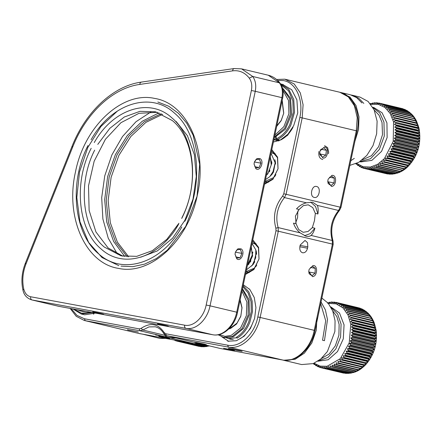 <?xml version="1.0" encoding="UTF-8"?>
<svg xmlns="http://www.w3.org/2000/svg" width="442" height="442" viewBox="0 0 442 442"><rect width="100%" height="100%" fill="white"/><g stroke="black" fill="none" stroke-linecap="round" stroke-linejoin="round"><path stroke-width="0.66" d="M182.01 217.541C199.16 184.38 194.618 138.766 172.358 120.589L155.507 111.793L139.976 111.323L124.307 117.003L109.826 128.346L97.765 144.396M94.268 142.562C113.008 108.92 149.495 97.234 171.739 117.749C194.867 136.622 199.557 184.054 181.695 218.47M157.391 112.29L138.992 113.312L120.964 122.677L105.417 139.291L94.157 161.214L88.505 185.883L89.124 210.42L95.931 231.962L108.146 247.984L123.119 256.283M178.927 223.265L166.866 239.321L152.391 250.664L136.722 256.343L121.185 255.874L104.334 247.078C82.079 228.901 77.538 183.281 94.682 150.125M184.883 221.232C204.154 184.308 199.165 133.263 174.303 112.975C150.396 90.919 111.157 103.561 91.08 139.794M140.661 257.227L157.319 250.923L172.524 238.255L184.806 220.442L192.988 199.198L196.281 176.562L194.375 154.717L187.447 135.755L176.17 121.5M178.618 224.199C159.871 257.841 123.39 269.526 101.146 249.006C78.019 230.133 73.328 182.701 91.185 148.291M88.002 145.523C68.731 182.452 73.715 233.498 98.577 253.78C122.489 275.841 161.728 263.194 181.8 226.961M229.857 327.831L231.376 327.367L237.017 323.13L240.857 316.019L241.94 307.798L240 300.494M240.144 299.809L242.028 307.72L240.741 316.466L236.592 323.975L230.558 328.461L228.718 329.014M241.978 291.112L246.879 301.969L246.371 315.616L240.592 327.964L231.282 335.334L225.017 336.356L219.177 334.528M218.072 334.754L223.365 337.296L232.155 336.572L242.133 328.539L248.111 315.091L248.189 300.494L242.343 289.377M223.365 337.296L224.508 337.572L233.299 336.843L243.525 328.472L249.432 314.483L249.039 299.577L242.476 288.753M276.808 125.815L281.211 120.417L283.687 113.296L282.051 100.936M282.195 100.251L283.731 113.18L281.189 120.638L276.686 126.401M282.963 90.45L288.51 100.461L288.897 113.76L283.858 126.699L274.852 135.097M274.471 136.91L284.703 128.257L290.455 114.03L289.681 98.831L282.504 88.256M274.316 137.655L285.361 129.213L291.598 114.307L290.532 98.218L282.344 87.715M242.901 286.714L248.122 292.941L251.039 301.648L251.271 311.687L248.785 321.732C245.945 328.765 241.84 333.931 236.476 337.229M231.227 339.439L227.89 338.368M221.812 336.826L228.829 341.423M227.669 341.196L236.393 340.749L244.095 336.235L250.459 328.434L254.592 318.439L255.929 307.638L254.277 297.532L249.868 289.532L243.315 284.753M277.637 80.472L283.377 80.566C295.947 82.422 303.847 100.08 299.864 117.401L283.764 193.8L282.642 196.104C274.957 205.795 272.703 216.492 275.88 228.194L275.985 230.718L257.813 316.958C254.47 334.401 239.995 347.931 227.613 345.18L165.739 333.765L164.186 332.588C158.103 323.605 150.429 322.19 141.158 328.34L139.247 328.876L84.428 318.759L76.958 315.4L71.162 308.621M264.498 184.248L272.935 179.303L278.04 168.756L277.598 157.181L271.797 149.606M245.487 274.46L253.929 269.515L259.029 258.962L258.592 247.393L252.785 239.818M273.388 142.048L280.25 140.114L287.565 135.346L292.991 127.495M281.239 85.063L288.532 90.809L292.814 100.638L293.261 112.671L289.786 124.611C286.504 131.351 282.112 136.042 276.615 138.683L277.3 139.595L276.686 139.672L279.355 140.307L280.25 140.114L287.908 134.246L293.67 125.699L297.759 112.876L296.908 99.909L291.726 89.748L283.261 84.798M84.665 314.798L95.328 313.08M90.511 312.19L81.599 313.207L73.764 309.096M245.713 273.377L253.957 269.117L259.001 259.012L258.437 247.868L252.537 241M264.725 183.165L272.968 178.905L278.012 168.8L277.449 157.661L271.548 150.788M314.24 197.414C319.085 198.928 321.533 187.314 316.544 186.48C311.704 184.971 309.251 196.585 314.24 197.414L314.378 197.447M318.925 151.451C318.339 156.054 319.632 158.739 322.804 159.507C319.632 158.744 318.339 156.059 318.925 151.446M328.456 153.717L328.655 152.136L327.61 147.65L324.577 145.667L327.61 147.65L328.655 152.136L328.456 153.722M322.98 158.12L319.715 152.943L320.107 150.833L324.4 147.048C329.494 147.07 327.992 158.811 322.98 158.12M319.726 152.822L319.92 154.678L322.549 157.28L325.793 155.092L326.411 150.297L323.776 147.694L320.533 149.882L320.102 150.86M325.793 155.092L319.798 153.987M326.411 150.297L320.986 149.297M331.494 186.441L327.754 181.27L328.146 179.159L331.964 175.38C337.102 174.551 336.605 186.275 331.494 186.441M327.765 181.126L328.119 183.496L330.997 185.601L334.08 182.916L334.285 178.132L331.406 176.026L328.163 179.12M334.08 182.916L327.782 181.756M334.285 178.132L329.461 177.242M283.764 193.8L286.084 194.292L302.184 117.892L356.302 130.782L340.202 207.182L286.084 194.292L284.477 197.58L306.428 202.806L312.621 202.221L317.406 205.419L338.594 210.469C331.412 219.536 329.301 229.542 332.268 240.487L332.417 244.1L314.245 330.34L260.134 317.45L278.305 231.21L332.417 244.1C333.456 244.354 333.439 244.382 332.362 244.194M306.428 202.806C302.61 203.806 299.3 205.828 296.494 208.878L299.085 209.497L303.389 205.618L308.245 204.823L312.759 207.596L315.339 213.37L317.931 213.989C318.395 210.37 318.218 207.513 317.406 205.419M317.931 213.989L315.538 206.502L310.66 202.071M297.825 210.922L297.588 217.575L295.72 222.702M299.085 209.497L295.4 216.149L296.079 223.751L293.488 223.138C294.831 227.089 297.035 230.315 300.101 232.823L278.151 227.597L278.305 231.21L275.985 230.718M304.472 235.73L310.185 233.636L314.925 228.243L312.339 227.624L314.455 220.685L315.339 213.37M312.339 227.624L308.035 231.509L303.173 232.304L298.665 229.525L296.079 223.751M282.67 360.009L282.598 359.998C296.383 362.932 311.544 348.65 315.019 330.555L333.191 244.315L333.03 241.039L332.268 240.487L311.08 235.437C312.632 234.022 313.914 231.625 314.925 228.243M311.08 235.437C309.765 236.409 308.046 236.663 305.908 236.205L300.101 232.823M306.334 236.293L305.908 236.205M302.577 252.774C304.958 253.001 306.615 251.481 307.538 248.211L307.825 246.846L307.494 242.636L305.03 240.442L300.206 245.028L299.919 246.398C299.444 249.774 300.328 251.896 302.577 252.774L302.715 252.802M312.483 276.648L308.743 271.482L309.135 269.371L312.953 265.592C318.091 264.764 317.594 276.482 312.483 276.648M308.754 271.338L309.107 273.708L311.986 275.814L315.069 273.128L315.273 268.338L312.395 266.239L309.151 269.333M315.069 273.128L308.77 271.968M315.273 268.338L310.45 267.449M206.303 344.633L194.381 342.147M204.685 344.185L196.044 342.39M240.017 350.965C246.642 352.202 236.525 349.793 230.492 348.694C223.867 347.456 233.989 349.871 240.017 350.965L242.094 351.268M230.492 348.694L228.42 348.39M224.321 348.484L233.636 350.291L223.514 348.235M233.636 350.291L234.442 350.534M175.706 337.859C169.905 338.075 166.242 337.202 164.728 335.246L142.777 330.019L141.158 328.34M164.927 337.058L157.302 335.24L166.584 337.301M157.302 335.24L155.645 334.997M159.595 336.539L168.91 338.345L158.788 336.29M168.91 338.345L169.717 338.594M164.485 334.522L164.728 335.246M128.213 330.03L137.528 331.843L127.406 329.782M137.528 331.843L138.335 332.086M276.615 138.683L275.996 137.539L276.311 136.882M273.974 139.285L275.885 139.097M340.843 92.533L350.014 97.135L356.031 105.555L359.003 116.859L358.539 129.495L354.898 141.318M349.826 165.385L358.76 162.347L366.832 155.44L373.048 145.523L376.639 133.81L377.109 121.169L374.131 109.87L368.114 101.445L359.882 97.041L352.263 95.223L358.6 98.118L363.838 103.395M351.324 95.03L352.263 95.229M361.932 102.942L356.694 97.665L350.357 94.776L341.782 92.732M354.318 158.363L350.81 160.722M226.448 337.887L228.321 338.478L237.111 337.754M317.024 317.163L316.234 330.378L311.814 342.992L304.405 353.13L295.107 359.296L283.537 360.252L301.643 364.562L313.207 363.606L320.853 358.948L327.411 351.512L334.881 331.445L335.058 320.759L332.76 311.041L328.213 303.229L321.859 298.09M283.537 360.252L282.62 360.003M321.041 301.974L325.389 309.886L327.5 319.616L324.45 340.688L322.544 340.229L325.704 320.748L320.682 303.693M143.109 334.262L160.004 338.439L165.54 338.401M140.357 333.826L139.44 333.583M77.035 309.704L81.356 311.102L84.914 311.157M80.179 310.875L82.499 311.372L86.273 311.406M72.61 147.225C85.903 113.202 112.881 87.986 139.81 84.416L232.625 70.858C239.277 70.029 244.829 72.455 249.282 78.135C251.614 81.439 252.31 85.555 251.382 90.488L206.171 305.019C203.784 317.478 193.447 327.141 184.607 325.174L30.675 296.77C27.183 295.974 24.874 293.366 23.741 288.941C21.984 280.736 22.73 272.427 25.979 264.001L72.61 147.225C71.648 146.645 71.692 146.462 72.742 146.678M154.357 98.362C122.009 91.185 84.179 126.539 75.438 172.12C65.029 217.398 85.682 263.548 118.528 268.393C150.877 275.576 188.706 240.221 197.441 194.635C207.85 149.363 187.198 103.213 154.357 98.362M128.71 256.879L117.362 242.083L110.307 222.707L108.157 200.475L111.108 177.347L118.898 155.369L130.843 136.49L145.877 122.379L162.673 114.285M127.219 256.802L115.677 242.039L108.472 222.586L106.246 200.204L109.202 176.888L117.075 154.75L129.152 135.771L144.352 121.66L161.308 113.682M124.832 256.553L113.649 241.509L106.726 221.983L104.671 199.696L107.66 176.524L115.428 154.512L127.318 135.528L142.285 121.224L159.065 112.826M117.406 254.089L108.24 238.194L102.881 218.934L101.693 197.657L104.754 175.833L111.859 154.971L122.517 136.517L135.976 121.743L151.324 111.677M157.838 102.003L168.728 106.224L178.474 113.351L186.717 123.13L193.143 135.186L199.662 164.253L197.06 196.231L185.723 226.37L167.336 250.178L156.324 258.548L144.639 264.117L132.716 266.67L121.009 266.117M118.854 265.659L102.019 257.548L88.627 242.437L79.952 221.768L76.82 197.502L79.521 171.932L87.814 147.501L100.898 126.511L117.533 110.964M100.71 313.754C94.638 312.571 89.19 311.151 95.582 312.417C101.654 313.599 107.102 315.019 100.71 313.754L103.616 314.234M92.682 311.925L95.582 312.417M165.435 325.699C159.363 324.516 153.915 323.096 160.308 324.362C166.385 325.544 171.827 326.964 165.435 325.699L168.341 326.179M157.413 323.87L160.308 324.362M254.04 163.971L255.625 167.91L259.067 167.512L260.929 163.17L259.344 159.23L255.896 159.628L254.36 162.109M255.863 168.678L254.034 164.026L254.426 161.916L256.924 158.573L260.156 158.656C264.614 161.391 260.056 172.043 255.863 168.678M260.929 163.17L254.415 161.971M259.067 167.512L254.813 166.728M235.028 254.178L236.614 258.122L240.056 257.725L241.918 253.382L240.332 249.437L236.89 249.84L235.354 252.321M236.851 258.89L235.022 254.238L235.415 252.122L237.918 248.785L241.144 248.863C245.603 251.603 241.045 262.25 236.851 258.89M241.918 253.382L235.404 252.178M240.056 257.725L235.801 256.94M209.425 345.898L207.547 346.092L196.557 343.478M196.082 343.627L207.011 346.23L209.06 346.02M207.513 346.313L205.403 346.539L190.762 343.053M187.054 342.368L204.873 346.616L206.569 346.561M205.066 346.655L203.27 346.738L180.833 341.528L204.066 346.81M202.58 346.71L201.165 346.683L178.734 341.412L201.585 346.749M199.95 346.467L176.678 341.042L198.591 346.263M174.386 340.031L175.17 340.605L175.281 340.196M176.087 340.346L177.181 341.158L177.303 340.572M178.065 340.71L178.734 341.412M179.253 341.467L179.325 340.942M180.419 341.147L180.833 341.528M174.43 340.091L173.496 339.865M176.59 340.942L175.17 340.605M328.34 303.383L336.13 303.869L342.948 307.886L348.02 314.986L350.771 324.351L349.224 342.848L340.329 358.617L327.113 366.285L320.279 366.125L314.085 363.247M351.163 324.306L352.567 323.102L374.479 328.323L376.125 330.251L351.163 324.306L352.86 325.152L374.772 330.373L374.849 331.058L376.413 332.92L375.004 333.157L353.092 327.942L353.119 328.644L375.031 333.859L376.518 335.655L375.043 336.003L353.13 330.782L353.114 331.494L375.026 336.716L376.446 338.423L374.899 338.881L352.987 333.66L352.92 334.379L374.838 339.594L376.197 341.213L374.573 341.765L352.655 336.544L352.545 337.263L374.462 342.484L375.766 343.998L374.059 344.644L352.147 339.423L351.987 340.13L373.904 345.351L375.164 346.76L373.363 347.484L351.451 342.263L351.252 342.964L373.164 348.18L374.385 349.478L372.501 350.274L350.589 345.053L350.346 345.732L372.258 350.954L373.446 352.13L371.468 352.981L349.55 347.766L349.274 348.423L371.186 353.644L372.352 354.694L370.274 355.6L348.362 350.379L348.042 351.009L369.954 356.23L371.109 357.158L368.932 358.097L347.014 352.876L346.661 353.478L368.573 358.7L369.722 359.49L367.446 360.462L345.534 355.241L345.147 355.804L367.059 361.026L368.208 361.683L365.832 362.672L343.92 357.451L343.5 357.976L366.578 363.722L364.109 364.711L342.191 359.49L341.749 359.97L364.843 365.584L361.097 368.766M352.451 322.439L350.694 321.715L352.02 320.461L373.932 325.682L375.656 327.66L374.363 327.66L352.451 322.439L352.567 323.102M351.854 319.82L350.058 319.223L351.291 317.931L373.203 323.146L375.02 325.168L351.854 319.82L352.02 320.461M351.081 317.317L349.246 316.853L350.39 315.527L372.302 320.748L374.208 322.798L351.081 317.317L351.291 317.931M350.141 314.953L348.279 314.621L349.324 313.273L371.236 318.494L373.236 320.566L350.141 314.953L350.39 315.527M372.109 318.489L349.036 312.743L349.324 313.273M349.036 312.743L347.152 312.544L348.097 311.19L370.015 316.406L372.042 318.339M370.838 316.577L369.683 315.919L347.771 310.698L348.097 311.19M347.771 310.698L345.876 310.632L346.727 309.284L368.639 314.505L370.672 316.279M369.429 314.853L368.28 314.058L346.362 308.842L346.727 309.284M346.362 308.842L344.467 308.908L345.219 307.577L367.131 312.792L369.114 314.361M367.888 313.328L366.733 312.4L344.821 307.184L345.219 307.577M344.821 307.184L342.926 307.383L343.578 306.074L365.495 311.295L367.368 312.616M366.716 311.947L365.07 310.958L343.578 306.074M343.158 305.737L341.274 306.063L341.832 304.798L363.744 310.019L365.44 311.069M364.678 310.439L363.291 309.737L341.832 304.798M341.379 304.516L339.522 304.963L339.981 303.748L361.893 308.969L363.352 309.748M362.506 309.196L339.981 303.748M339.506 303.527L337.677 304.096L338.042 302.941L361.075 308.665M360.23 308.24L338.042 302.941M337.55 302.776L335.76 303.461L336.031 302.372L358.412 307.748M327.638 303.328L329.726 302.179L329.704 302.997L331.329 302.013L331.859 301.991L331.76 302.908L333.964 302.057L333.782 303.063L336.031 302.372M327.704 302.643L328.395 302.809M329.726 302.179L330.677 302.405M331.859 301.991L332.981 302.262M333.964 302.057L335.296 302.372M372.109 318.406L373.219 320.522M373.236 320.566L374.208 322.798L349.246 316.853M374.208 322.798L376.153 330.373C377.617 344.108 373.849 355.843 364.849 365.578L362.274 366.562L340.362 361.346L339.892 361.777L363.02 367.252L360.352 368.219L338.439 362.998L337.953 363.374L361.114 368.727L358.357 369.661L336.445 364.44L335.937 364.761L357.849 369.982L359.147 369.987M375.02 325.168L350.058 319.223M375.656 327.66L350.694 321.715M376.125 330.251L374.772 330.373M331.113 307.494L337.649 314.024L341.086 324.13L340.594 336.909L335.843 348.898L327.876 357.49L318.406 360.827M361.048 368.783L359.086 370.081M358.965 370.12L356.302 370.877L334.39 365.656L333.87 365.926L355.782 371.142L357.13 371.026M356.771 371.258L354.202 371.86L332.29 366.645L331.76 366.849L353.672 372.07L355.081 371.832M354.473 372.175L352.075 372.606L329.627 367.534L351.545 372.755L353.655 372.507M352.097 372.844L349.931 373.103L327.489 367.971L349.401 373.192L351.175 373.109M349.655 373.241L347.799 373.357L325.356 368.158L348.666 373.418M347.18 373.357L345.683 373.352L323.251 368.092L346.18 373.424M344.6 373.181L321.185 367.777L343.224 373.026M353.092 327.942L351.451 326.975L352.937 325.837L352.86 325.152M313.356 363.545L314.058 364.412L314.417 363.727L315.837 365.639L316.174 364.821L317.71 366.628L318.013 365.694L319.665 367.374L319.931 366.33L321.185 367.777M321.693 367.877L321.909 366.727L323.251 368.092M323.771 368.131L323.936 366.877L325.356 368.158M325.887 368.136L325.986 366.788L327.489 367.971M328.019 367.888L328.058 366.457L329.627 367.534M330.157 367.385L330.119 365.888L331.76 366.849M332.29 366.645L332.169 365.075L333.87 365.926M334.39 365.656L334.185 364.042L335.937 364.761M336.445 364.44L336.152 362.783L337.953 363.374M338.439 362.998L338.058 361.307L339.892 361.777M340.362 361.346L339.881 359.633L341.749 359.97M342.191 359.49L341.616 357.777L343.5 357.976M343.92 357.451L343.246 355.738L345.147 355.804M345.534 355.241L344.76 353.545L346.661 353.478M347.014 352.876L346.147 351.208L348.042 351.009M348.362 350.379L347.39 348.749L349.274 348.423M349.55 347.766L348.484 346.185L350.346 345.732M350.589 345.053L349.423 343.533L351.252 342.964M351.451 342.263L350.202 340.815L351.987 340.13M352.147 339.423L350.804 338.053L352.545 337.263M352.655 336.544L351.235 335.268L352.92 334.379M352.987 333.66L351.484 332.478L353.114 331.494M353.13 330.782L351.556 329.71L353.119 328.644M352.937 325.837L374.849 331.058M332.638 310.732L336.848 316.605L339.13 324.362L338.898 335.274L335.34 345.793L329.086 354.064L321.229 358.622M314.953 364.628L314.058 364.412M316.886 365.888L315.837 365.639M318.953 366.921L317.71 366.628M321.141 367.727L319.665 367.374M339.881 359.633L364.843 365.584M341.616 357.777L366.578 363.722M343.246 355.738L368.208 361.683M344.76 353.545L369.722 359.49M346.147 351.208L371.109 357.158M347.39 348.749L372.352 354.694M348.484 346.185L373.446 352.13M349.423 343.533L374.385 349.478M350.202 340.815L375.164 346.76M350.804 338.053L375.766 343.998M351.235 335.268L376.197 341.213M351.484 332.478L376.446 338.423M351.556 329.71L376.518 335.655M351.451 326.975L376.413 332.92M370.794 104.329L378.264 104.295L384.982 107.494L390.269 113.6L393.568 121.97L393.214 141.429L384.374 158.656L377.733 164.264L370.435 167.059L363.191 166.772L356.722 163.424M393.949 121.898L395.253 120.633L417.165 125.854L418.911 127.843L393.949 121.898L417.629 127.815L419.419 130.412L418.082 130.506L396.17 125.285L396.253 125.97L418.165 131.186L419.745 133.07L418.353 133.28L396.441 128.058L396.48 128.76L418.392 133.981L419.894 135.788L418.436 136.114L396.524 130.893L396.518 131.605L418.43 136.821L419.867 138.55L418.336 138.981L396.424 133.766L396.369 134.478L418.281 139.7L419.657 141.341L418.049 141.871L396.137 136.65L396.032 137.368L417.95 142.584L419.265 144.125L417.574 144.749L395.662 139.528L395.518 140.241L417.43 145.462L418.701 146.899L416.922 147.6L395.01 142.379L394.822 143.081L416.734 148.302L417.966 149.628L416.099 150.402L394.187 145.186L393.955 145.871L415.867 151.087L417.06 152.291L415.099 153.136L393.187 147.915L392.916 148.578L414.828 153.799L415.999 154.882L413.944 155.772L392.032 150.556L391.717 151.192L413.635 156.413L414.789 157.369L412.635 158.302L390.722 153.081L390.374 153.689L412.287 158.91L413.436 159.733L411.182 160.695L389.269 155.479L388.888 156.048L410.8 161.269L411.95 161.96L409.596 162.943L387.684 157.722L387.275 158.258L410.347 164.032L407.894 165.021L385.982 159.805L385.54 160.291L408.635 165.932L406.087 166.921L384.17 161.7L383.706 162.142L406.828 167.651L404.933 169.198M395.082 120.003L393.275 119.434L394.485 118.13L416.397 123.351L418.237 125.379L395.082 120.003L395.253 120.633M394.27 117.528L392.424 117.091L393.546 115.76L415.458 120.981L417.386 123.042L394.27 117.528L394.485 118.13M393.286 115.196L391.419 114.892L392.446 113.544L414.358 118.765L416.381 120.837L393.286 115.196L393.546 115.76M415.22 118.799L392.148 113.019L392.446 113.544M392.148 113.019L390.258 112.854L391.187 111.5L413.099 116.716L415.132 118.622M413.916 116.931L412.762 116.24L390.85 111.019L391.187 111.5M390.85 111.019L388.954 110.981L389.783 109.638L411.695 114.859L413.723 116.589M412.474 115.246L411.325 114.423L389.413 109.207L389.783 109.638M389.413 109.207L387.512 109.301L388.242 107.975L410.154 113.196L412.121 114.71M411.563 114.047L409.751 112.815L387.838 107.594L388.242 107.975M387.838 107.594L385.949 107.82L386.579 106.528L408.491 111.743L410.331 113.003M409.651 112.345L408.06 111.417L386.579 106.528M386.148 106.202L384.269 106.555L384.8 105.301L406.717 110.517L408.364 111.506M407.579 110.892L406.259 110.251L384.8 105.301M384.347 105.03L382.496 105.505L382.932 104.306L404.844 109.522L406.237 110.246M405.38 109.71L382.932 104.306M382.452 104.097L380.634 104.693L380.976 103.55L403.905 109.202M402.645 108.693L380.479 103.4L378.7 104.108L378.949 103.041L380.976 103.55M369.954 103.671L370.484 103.511L370.551 104.201L372.628 103.019L372.617 103.815L374.23 102.809L374.761 102.776L374.678 103.671L376.352 102.754L376.877 102.782L376.711 103.765L378.949 103.041M370.484 103.511L371.263 103.699M372.628 103.019L373.545 103.235M374.761 102.776L375.844 103.03M376.877 102.782L378.153 103.085M415.209 118.699L416.353 120.776M416.381 120.837L418.933 127.92C421.723 143.567 417.69 156.811 406.833 167.651L404.181 168.623L382.269 163.402L381.783 163.789L404.938 169.17L402.203 170.109L380.291 164.894L379.788 165.225L402.988 170.479M418.237 125.379L393.275 119.434M418.911 127.843L417.629 127.815M372.921 107.5L379.811 112.964L383.96 122.163L384.286 136.064L379.374 149.424L370.518 158.739L360.048 161.545M404.894 169.209L402.938 170.562M402.833 170.595L400.159 171.38L378.247 166.159L377.733 166.441L399.645 171.662L400.982 171.568M400.662 171.778L398.065 172.419L376.153 167.198L375.628 167.419L397.54 172.64L398.938 172.43M398.391 172.745L395.944 173.22L373.501 168.159L395.413 173.38L397.601 173.087M396.032 173.474L393.805 173.772L371.363 168.656L393.275 173.872L395.126 173.761M393.601 173.938L391.667 174.082L369.225 168.899L391.142 174.12L392.623 174.137M391.667 174.082L389.546 174.137L367.114 168.894L390.131 174.209M388.59 174.004L365.037 168.634L387.242 173.905M385.579 173.524L363.015 168.126L361.832 166.617L361.534 167.579L361.059 167.369L359.97 165.8L359.639 166.645L358.191 164.755L357.843 165.474L357.412 165.148L356.517 163.485L356.147 164.076L355.749 163.695M396.17 125.285L394.457 124.467L395.844 123.252L395.717 122.594M363.512 168.275L363.766 167.203L365.037 168.634M365.545 168.717L365.755 167.54L367.114 168.894M367.633 168.916L367.788 167.64L369.225 168.899M369.755 168.861L369.844 167.496L371.363 168.656M371.893 168.557L371.91 167.109L373.501 168.159M374.031 167.999L373.976 166.485L375.628 167.419M376.153 167.198L376.02 165.623L377.733 166.441M378.247 166.159L378.026 164.535L379.788 165.225M380.291 164.894L379.976 163.225L381.783 163.789M382.269 163.402L381.866 161.706L383.706 162.142M384.17 161.7L383.673 159.987L385.54 160.291M385.982 159.805L385.385 158.087L387.275 158.258M387.684 157.722L386.988 156.015L388.888 156.048M389.269 155.479L388.474 153.788L390.374 153.689M390.722 153.081L389.827 151.418L391.717 151.192M392.032 150.556L391.037 148.932L392.916 148.578M393.187 147.915L392.098 146.346L393.955 145.871M394.187 145.186L393.004 143.678L394.822 143.081M395.01 142.379L393.739 140.948L395.518 140.241M395.662 139.528L394.303 138.18L396.032 137.368M396.137 136.65L394.695 135.39L396.369 134.478M396.424 133.766L394.905 132.606L396.518 131.605M396.524 130.893L394.938 129.843L396.48 128.76M396.441 128.058L394.783 127.125L396.253 125.97M395.844 123.252L417.756 128.473M374.208 110.036L379.043 115.18L382.026 122.528L382.496 134.705L378.661 146.672L371.402 155.739L362.335 159.866M356.932 164.264L356.147 164.076M358.766 165.695L357.843 165.474M360.733 166.905L359.639 166.645M362.827 167.888L361.534 167.579M381.866 161.706L406.828 167.651M383.673 159.987L408.635 165.932M385.385 158.087L410.347 164.032M386.988 156.015L411.95 161.96M388.474 153.788L413.436 159.733M389.827 151.418L414.789 157.369M391.037 148.932L415.999 154.882M392.098 146.346L417.06 152.291M393.004 143.678L417.966 149.628M393.739 140.948L418.701 146.899M394.303 138.18L419.265 144.125M394.695 135.39L419.657 141.341M394.905 132.606L419.867 138.55M394.938 129.843L419.894 135.788M394.783 127.125L419.745 133.07M394.457 124.467L419.419 130.412M243.133 285.609L248.852 291.891L252.117 300.952L252.481 311.533L249.89 322.163C246.968 329.401 242.741 334.721 237.221 338.113M92.45 312.549L81.245 314.002L72.869 308.936M299.864 117.401L302.184 117.892L303.096 104.776L300.317 92.908L294.245 84.013L284.869 79.195M340.147 207.27C341.218 207.464 341.241 207.436 340.202 207.182L338.594 210.469L339.522 210.32L340.975 207.392L357.075 130.998C361.092 113.45 353.357 95.124 339.876 92.273L348.357 96.903L354.429 105.798L357.213 117.666L356.302 130.782C357.34 131.036 357.318 131.064 356.241 130.876M275.88 228.194L278.151 227.597C275.189 216.652 277.294 206.646 284.477 197.58L282.642 196.104M307.825 246.846L300.124 245.426M299.847 246.791L307.538 248.211M314.19 330.428C315.268 330.622 315.284 330.594 314.245 330.34C310.737 348.661 295.532 362.871 282.526 359.987L220.652 348.567L166.535 335.677L228.415 347.097C241.415 349.981 256.62 335.771 260.134 317.45L257.813 316.958M227.613 345.18L228.415 347.097L282.598 359.998L220.785 348.589M220.376 348.5L166.391 335.644L165.739 333.765M194.419 343.716L196.894 342.909M139.247 328.876L140.042 330.787L194.16 343.677L139.34 333.561L85.229 320.671L140.042 330.787L142.777 330.019L148.993 326.903L155.291 326.804C158.766 327.632 161.628 329.931 163.877 333.699L166.391 335.644M139.473 333.588L84.334 320.483L85.229 320.671L84.428 318.759M164.319 333.992L164.186 332.588M280.548 83.897L288.748 89.284L293.742 99.444L294.499 112.268L290.858 125.108C287.477 132.047 282.957 136.876 277.3 139.595L280.25 140.114M58.814 306.339L32.006 299.958L185.933 328.362L212.613 334.721L58.681 306.312L32.006 299.958C30.885 299.521 30.443 298.461 30.675 296.77M212.757 334.743L212.613 334.721C222.492 336.909 234.05 326.113 236.719 312.185L210.038 305.831C207.37 319.759 195.817 330.555 185.933 328.362C184.811 327.925 184.369 326.865 184.607 325.174M236.663 312.279C237.735 312.472 237.757 312.439 236.719 312.185L281.924 97.66C282.963 97.909 282.946 97.942 281.869 97.748M23.741 288.941L22.923 290.013C21.039 281.234 21.829 272.366 25.293 263.421L71.919 146.645C85.533 111.837 113.18 85.875 141.307 82.107L234.127 68.549L241.553 68.858L268.233 75.212L280.09 83.262C282.935 87.289 283.803 92.163 282.698 97.87L237.492 312.4C234.857 326.135 223.293 336.981 212.679 334.732L58.256 306.223M206.171 305.019L210.038 305.831L255.249 91.301L281.924 97.66C283.04 91.743 282.2 86.798 279.405 82.836L252.73 76.477C255.526 80.444 256.366 85.389 255.249 91.301L251.382 90.488M241.553 68.858L252.73 76.477L249.282 78.135M25.979 264.001C25.023 263.421 25.067 263.239 26.117 263.454M234.625 68.571C233.464 68.46 232.796 69.223 232.625 70.858M141.805 82.129C140.644 82.019 139.981 82.781 139.81 84.416M207.011 346.23L207.547 346.092M204.873 346.616L205.403 346.539M202.745 346.749L203.27 346.738M200.646 346.633L201.165 346.683M317.804 361.224L328.207 359.749L337.506 351.578L343.29 338.843L344.064 324.842L339.5 313.041L330.754 306.864M359.462 307.997L359.954 308.157M361.418 308.743L361.893 308.969M363.291 309.737L363.744 310.019M365.07 310.958L365.495 311.295M366.733 312.4L367.131 312.792M368.28 314.058L368.639 314.505M369.683 315.919L370.015 316.406M370.948 317.958L371.236 318.494M372.053 320.174L372.302 320.748M372.998 322.538L373.203 323.146M373.766 325.041L373.932 325.682M374.363 327.66L374.479 328.323M375.031 333.859L375.004 333.157M375.026 336.716L375.043 336.003M374.838 339.594L374.899 338.881M374.462 342.484L374.573 341.765M373.904 345.351L374.059 344.644M373.164 348.18L373.363 347.484M372.258 350.954L372.501 350.274M371.186 353.644L371.468 352.981M369.954 356.23L370.274 355.6M368.573 358.7L368.932 358.097M367.059 361.026L367.446 360.462M365.418 363.191L365.832 362.672M363.661 365.186L364.109 364.711M361.805 366.993L362.274 366.562M359.865 368.595L360.352 368.219M357.849 369.982L358.357 369.661M355.782 371.142L356.302 370.877M353.672 372.07L354.202 371.86M351.545 372.755L352.075 372.606M349.401 373.192L349.931 373.103M347.268 373.379L347.799 373.357M345.163 373.313L345.683 373.352M343.097 372.998L343.605 373.098M359.854 161.673L360.876 161.916L371.882 160.363L381.573 151.357L387.131 137.523L386.938 122.87L382.032 112.732L373.827 107.544L372.805 107.301M402.391 108.621L402.889 108.771M404.364 109.312L404.844 109.522M406.259 110.251L406.717 110.517M408.06 111.417L408.491 111.743M409.751 112.815L410.154 113.196M411.325 114.423L411.695 114.859M412.762 116.24L413.099 116.716M414.06 118.241L414.358 118.765M415.204 120.417L415.458 120.981M416.182 122.749L416.397 123.351M416.994 125.219L417.165 125.854M418.165 131.186L418.082 130.506M418.392 133.981L418.353 133.28M418.43 136.821L418.436 136.114M418.281 139.7L418.336 138.981M417.95 142.584L418.049 141.871M417.43 145.462L417.574 144.749M416.734 148.302L416.922 147.6M415.867 151.087L416.099 150.402M414.828 153.799L415.099 153.136M413.635 156.413L413.944 155.772M412.287 158.91L412.635 158.302M410.8 161.269L411.182 160.695M409.187 163.474L409.596 162.943M407.458 165.512L407.894 165.021M405.623 167.363L406.087 166.921M403.701 169.01L404.181 168.623M401.701 170.446L402.203 170.109M399.645 171.662L400.159 171.38M397.54 172.64L398.065 172.419M395.413 173.38L395.944 173.22M393.275 173.872L393.805 173.772M389.026 174.109L389.546 174.137M386.949 173.85L387.463 173.938M247.354 265.587L252.222 255.095L251.316 246.796M246.459 269.841L252.283 265.194L255.691 257.791L255.824 249.912L252.012 243.492M249.498 272.438L246.106 271.554L254.111 268.294L256.808 265.078M258.034 246.863L255.785 244.332L252.144 242.857M256.161 243.785L254.752 243.68M254.178 262.962L254.122 262.233M256.194 253.52L256.575 252.901M250.36 262.095L250.31 261.299M252.376 252.625L252.769 251.979M256.15 266.217L255.509 266.83M255.819 249.874L256.437 251.99L253.531 263.924L251.57 266.062M251.178 247.437L252.647 255.874L248.752 264.178L247.807 265.084M252.824 252.702L252.349 253.73M250.791 260.272L250.752 261.443M258.714 250.432L258.437 250.769M256.636 253.614L256.15 254.653M254.603 261.183L254.564 262.31M266.371 175.347L267.946 173.369L271.2 164.988L270.316 156.617M265.471 179.618L269.731 176.712L273.83 170.38L275.178 162.86L271.018 153.297M265.106 181.342L273.548 177.651L275.918 174.678M277.101 156.777L274.515 153.932L271.156 152.639M265.106 181.347L268.521 182.22M275.173 153.578L273.758 153.468M273.167 172.756L273.112 172.026M275.178 163.313L275.565 162.684M269.349 171.877L269.3 171.082M271.366 162.402L271.758 161.766M275.206 175.938L274.499 176.618M274.808 159.661L275.427 161.789L272.499 173.745L270.548 175.85M270.189 157.242L271.83 163.28L267.885 173.805L266.808 174.855M271.813 162.496L271.338 163.501M269.78 170.048L269.742 171.225M275.626 163.391L275.139 164.441M273.592 170.971L273.554 172.093M240.282 338.638C245.752 335.229 249.923 329.953 252.807 322.809M95.478 313.107L84.687 314.803M84.483 314.776L81.245 314.002M339.876 92.273L284.825 79.19L276.543 79.477M333.03 241.039C330.03 229.879 332.196 219.635 339.522 210.32M197.801 342.777L194.226 343.694L138.451 333.373M84.334 320.483L76.212 316.301L70.156 308.433M280.924 139.865C285.775 137.34 289.77 133.202 292.919 127.451M275.814 137.313C275.565 138.777 275.852 139.561 276.686 139.672M283.322 84.549L280.543 83.886M278.852 140.943L273.874 139.755M249.294 288.891L248.719 288.753M233.288 339.66L228.321 338.478M93.803 314.124L93.345 314.013M268.233 75.212C272.941 76.378 276.896 79.063 280.095 83.256M22.923 290.013C23.879 294.886 26.763 298.173 31.575 299.869M199.165 346.395L176.75 341.064M367.711 312.837L368.589 313.709M369.341 314.538L370.28 315.687M370.805 316.4L371.772 317.853M358.44 370.457L356.987 371.208M356.086 371.611L354.804 372.12M343.743 373.131L343.152 373.009M402.502 108.649L403.087 108.826M412.369 114.898L413.298 115.981M413.872 116.721L414.839 118.108M402.347 170.916L400.855 171.728M400.016 172.131L398.695 172.695M387.678 173.982L387.076 173.877"/></g></svg>
